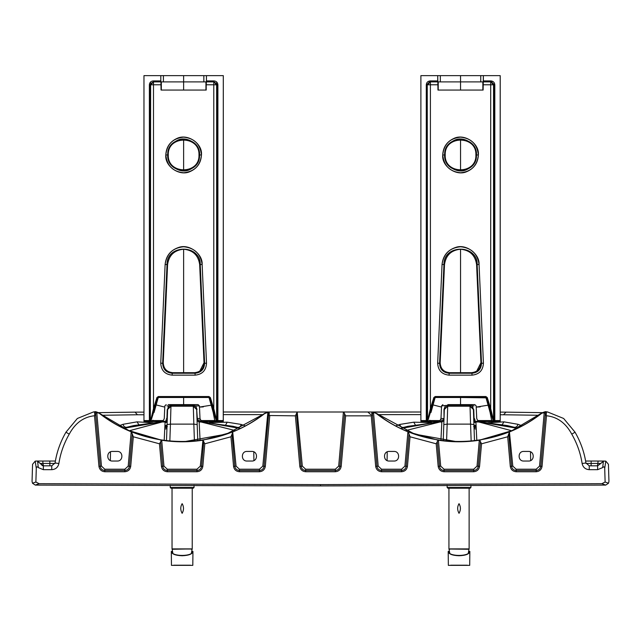 <?xml version="1.0" encoding="UTF-8"?>
<svg xmlns="http://www.w3.org/2000/svg" width="641" height="641" viewBox="0 0 641 641"><rect width="100%" height="100%" fill="white"/><g stroke="black" fill="none" stroke-linecap="round" stroke-linejoin="round"><path stroke-width="0.96" d="M43.372 465.831L43.372 469.677L51.753 469.677L51.753 465.831L43.372 465.831L40.279 463.435L43.011 465.791M600.761 461.039L585.61 461.039L598.125 461.039L597.5 465.831L600.849 463.435L597.628 465.831L589.247 465.831L585.922 462.954C584.304 452.274 580.682 442.026 575.049 432.202L571.764 434.149C565.763 423.02 557.333 416.882 546.485 415.745L545.387 413.79L540.796 466.255L542.054 466.36C541.461 469.645 539.506 471.439 536.188 471.736L516.149 471.736C512.832 471.439 510.877 469.645 510.284 466.36L507.696 436.785L481.535 443.796L479.684 440.175L509.435 431.946L507.696 436.785M51.753 465.831L55.078 462.954C56.696 452.274 60.318 442.026 65.951 432.202L69.236 434.149C63.876 443.524 60.422 453.315 58.876 463.523L55.078 462.954M49.878 465.831L49.83 461.039L55.39 461.039L42.875 461.039L42.891 463.435L40.279 463.435L42.346 465.622M54.974 463.435L42.891 463.435L43.5 465.831M586.026 463.435L600.721 463.435L597.5 465.831M589.247 465.831L589.247 469.677L597.628 469.677L597.628 465.831M589.247 469.677C585.361 469.38 582.981 467.329 582.124 463.523C580.578 453.315 577.124 443.524 571.764 434.149M51.753 469.677C55.639 469.38 58.019 467.329 58.876 463.523M43.372 469.677L38.3 467.585C37.114 466.376 36.441 466.648 36.289 468.395L35.88 482.024L39.133 483.683L320.5 484.596L601.867 483.683L605.12 482.024L604.711 468.395C604.559 466.648 603.886 466.376 602.7 467.585L597.628 469.677M436.2 443.796L410.032 436.785L408.293 431.946L438.043 440.175L436.2 443.796L438.172 466.36C438.765 469.645 440.72 471.439 444.037 471.736L473.691 471.736C477.008 471.439 478.963 469.645 479.556 466.36L481.535 443.796M371.259 415.849L345.611 415.849L343.784 412.003L371.828 412.003L371.828 415.504L371.259 415.849L375.674 466.36C376.267 469.645 378.222 471.439 381.547 471.736L401.578 471.736C404.904 471.439 406.859 469.645 407.444 466.36L410.032 436.785M295.389 415.849L269.172 415.504L269.172 412.003L297.216 412.003L295.389 415.849L299.812 466.36C300.397 469.645 302.352 471.439 305.677 471.736L335.323 471.736C338.648 471.439 340.603 469.645 341.188 466.36L345.611 415.849M269.172 415.504L268.643 413.894L264.068 466.255C263.603 468.827 262.065 470.238 259.453 470.478L239.422 470.478C236.809 470.238 235.279 468.827 234.814 466.255L232.01 434.237L230.968 436.785L204.799 443.796L202.828 466.36C202.236 469.645 200.28 471.439 196.963 471.736L167.309 471.736C163.992 471.439 162.037 469.645 161.444 466.36L159.465 443.796L133.304 436.785L130.716 466.36C130.123 469.645 128.168 471.439 124.851 471.736L104.812 471.736C101.494 471.439 99.539 469.645 98.946 466.36L94.515 415.745C83.667 416.882 75.237 423.02 69.236 434.149M38.3 467.585L37.579 461.103L40.151 463.435M40.319 463.539L37.579 461.103M37.058 461.039L40.279 463.435L37.058 461.039L49.83 461.039M603.942 461.039L600.721 463.435L603.942 461.039L598.125 461.039L604.07 461.039L600.721 463.435M600.849 463.435L603.421 461.103L605.785 461.119L604.711 468.395M602.7 467.585L603.421 461.103M546.212 415.664L546.372 411.883L541.252 413.325L547.558 411.955L563.631 418.469L575.049 432.202M500.204 414.759L503.546 414.767L505.973 412.139L500.204 412.123L505.733 412.139M143.969 414.759L137.454 414.767L135.027 412.139L143.969 412.131L135.267 412.139M99.756 413.333L100.717 414.07L99.756 413.333C96.807 411.867 95.092 411.37 94.612 411.834L99.748 413.325L93.442 411.955L77.369 418.469L65.951 432.202M601.867 483.683L605.713 485.085L608.493 483.25L608.95 481.383L608.437 464.308L605.785 461.119M408.99 434.237L406.186 466.255C405.721 468.827 404.191 470.238 401.578 470.478L381.547 470.478C378.935 470.238 377.397 468.827 376.932 466.255L372.357 413.894L371.828 415.504M232.01 434.237L232.707 431.946L202.957 440.175L204.799 443.796M203.694 441.945L201.57 466.255C201.106 468.827 199.567 470.238 196.963 470.478L167.309 470.478C164.705 470.238 163.167 468.827 162.702 466.255L160.571 441.945L159.465 443.796M160.571 441.945L161.316 440.175L131.565 431.946L133.304 436.785M132.262 434.237L129.458 466.255C128.993 468.827 127.455 470.238 124.851 470.478L104.812 470.478C102.207 470.238 100.669 468.827 100.204 466.255L95.613 413.79L94.515 415.745M36.93 461.039L35.215 461.119L36.289 468.395M39.133 483.683L35.287 485.085L32.507 483.25L32.05 481.383L32.563 464.308L35.215 461.119M35.287 485.085L320.5 485.926L320.5 484.596M605.713 485.085L320.5 485.926M547.558 411.955L546.388 411.834C545.908 411.37 544.193 411.867 541.244 413.333L540.283 414.07C494.003 450.599 423.725 450.599 377.445 414.07L376.259 413.517C385.986 421.049 396.547 427.146 407.932 431.802L408.293 431.946M344.521 413.862L339.938 466.255C339.474 468.827 337.935 470.238 335.323 470.478L305.677 470.478C303.065 470.238 301.526 468.827 301.062 466.255L302.32 466.143L297.216 412.003L343.784 412.003M544.642 412.019L545.387 413.79M509.435 431.946L512.8 466.143L516.149 469.212L536.188 469.212L539.538 466.143L544.265 412.099M438.043 440.175L438.42 440.231C452.049 442.306 465.678 442.306 479.308 440.231L479.684 440.175M541.629 413.397C531.862 420.985 521.245 427.114 509.795 431.802M372.357 413.894L373.471 412.195L378.19 466.143L381.547 469.212L401.578 469.212L404.928 466.143L407.932 431.802M373.094 412.115L420.889 412.003L372.333 412.003L376.724 413.517L414.663 434.117L456.272 441.585M160.498 439.854L129.025 430.648L100.717 414.07C146.997 450.599 217.275 450.599 263.555 414.07L268.667 412.003L223.292 412.003L268.491 412.035M268.643 413.894L267.906 412.115L269.172 412.003M269.741 415.849L265.326 466.36L262.81 466.143L267.906 412.115M232.707 431.946L236.072 466.143L239.422 469.212L259.453 469.212L262.81 466.143M202.828 466.36L200.312 466.143L202.957 440.175M184.728 441.585L226.337 434.117L264.741 413.517C255.014 421.049 244.453 427.146 233.068 431.802M131.565 431.946L131.205 431.802C119.755 427.114 109.138 420.985 99.371 413.397M202.58 440.231C188.951 442.306 175.322 442.306 161.692 440.231L161.316 440.175M95.613 413.79L96.358 412.019M431.697 422.555L413.774 422.187L399.808 424.438L395.842 425.88M475.902 422.467L473.851 422.395M522.07 425.784L517.936 424.294L503.962 421.85L487.865 422.756M541.252 413.325L511.975 430.648L480.502 439.854M528.569 461.039L523.761 461.039C517.567 461.304 517.567 451.16 523.761 451.424L528.569 451.424C534.77 451.16 534.77 461.304 528.569 461.039L528.609 461.039M118.93 425.784L123.064 424.294L137.038 421.85L153.135 422.756M165.098 422.467L167.149 422.395M209.303 422.555L227.226 422.187L241.192 424.438L245.158 425.88M117.239 451.424C123.433 451.16 123.433 461.304 117.239 461.039L112.431 461.039C106.23 461.304 106.23 451.16 112.431 451.424L117.279 451.424M376.259 413.517L373.471 412.195M393.967 461.039L389.159 461.039C382.957 461.304 382.957 451.16 389.159 451.424L393.967 451.424C400.168 451.16 400.168 461.304 393.967 461.039L394.007 461.039M376.732 413.525L372.509 412.035M268.667 412.003L264.268 413.525M267.529 412.195L264.741 413.517M251.841 451.424C258.043 451.16 258.043 461.304 251.841 461.039L247.033 461.039C240.832 461.304 240.832 451.16 247.033 451.424L251.881 451.424M530.66 460.567L530.5 451.833M507.271 425.568L480.013 421.914L478.579 421.225L479.909 421.93L517.295 428.308L514.314 427.283L480.045 421.914L475.902 422.042L476.816 440.407M507.432 425.6L514.314 427.283C516.197 427.411 517.399 426.409 517.936 424.294M474.58 425.384L476.047 425.44M415.328 424.911L413.774 422.187M407.86 426.313L403.445 427.419L437.715 421.914M400.737 428.356L403.445 427.419C401.562 427.563 400.353 426.561 399.808 424.438M387.076 460.567L387.228 451.833M110.34 460.567L110.5 451.833M133.729 425.568L160.987 421.914L162.421 421.225L161.091 421.93L123.705 428.308L126.686 427.283L160.955 421.914L165.098 422.042L164.184 440.407M133.568 425.6L126.686 427.283C124.803 427.411 123.601 426.409 123.064 424.294M137.038 421.85L138.857 424.727L137.038 421.85M166.42 425.384L164.953 425.44M225.672 424.911L227.226 422.187M233.14 426.313L237.555 427.419L203.285 421.914M240.263 428.356L237.555 427.419C239.438 427.563 240.647 426.561 241.192 424.438M253.924 460.567L253.772 451.833M511.726 430.752L476.287 421.313L474.797 421.361L475.902 422.042L473.755 419.751L474.492 440.696L473.403 409.487L473.755 419.751L474.797 421.361L473.715 418.469L475.165 420.079M407.772 426.329L439.966 421.986L405.641 430.592M441.224 421.305L442.931 421.369L443.059 420.079L440.295 420.079L437.691 421.914L439.149 421.225L441.224 421.305L439.966 421.986L441.833 422.042L440.92 440.407M129.274 430.752L164.713 421.313L166.203 421.361L165.098 422.042L167.245 419.751L166.508 440.696L167.597 409.487L167.245 419.751L166.203 421.361L166.331 420.079L165.835 420.079M233.228 426.329L201.034 421.986L235.359 430.592M199.776 421.305L198.069 421.369L197.027 419.751L197.34 418.493L198.069 421.369L199.167 422.042L197.027 419.751L196.987 418.469L197.941 420.079L200.705 420.079L203.309 421.914L201.851 421.225L199.776 421.305L201.034 421.986L199.167 422.042L200.08 440.407M166.972 426.537L165.138 427.507L166.972 427.515M474.028 426.537L475.862 427.507L474.028 427.515M442.931 421.369L441.833 422.042L443.973 419.751L442.931 421.369M443.235 440.696L444.333 409.487L447.69 406.234L446.32 406.53M197.765 440.696L196.667 409.487L197.34 418.493L200.008 418.493L199.431 405.905L195.753 405.905L197.027 409.511M473.122 408.253L473.403 409.487L470.037 406.234L447.69 406.234L448.852 405.2L441.569 405.905L440.992 418.493L443.66 418.493L443.059 420.079L444.013 418.469L443.973 409.511L445.247 405.905L445.166 407.38M473.403 409.487L472.481 405.905L472.569 407.38L470.334 406.25M444.606 408.253L443.973 409.511M167.285 418.469L166.331 420.079L167.285 418.469M167.878 408.253L167.597 409.487L170.963 406.234L168.431 407.38L168.519 405.905L172.125 405.2L170.963 406.234L182.132 406.234L170.963 406.234L170.434 424.118L193.838 424.118L194.423 441.048M167.597 409.487L168.519 405.905L166.956 405.905M194.68 406.53L193.31 406.234L196.667 409.487L196.394 408.253M182.132 406.234L193.31 406.234L192.148 405.2L195.753 405.905L195.834 407.38M458.868 406.234L470.037 406.234L468.875 405.2L474.044 405.905M469.925 404.623L474.821 404.623L476.167 405.905L476.736 418.493L477.433 420.079L480.037 421.914M472.866 404.623L447.811 404.623M199.431 405.905L198.093 404.623L168.134 404.623M194.031 485.317L194.031 487.481L193.31 488.202L170.955 488.202L170.234 487.481L170.234 485.317M470.927 485.317L470.927 487.481L470.206 488.202L447.851 488.202L447.13 487.481L447.13 485.317M430.399 81.888L430.399 84.772L430.399 81.888L427.539 84.772C426.922 84.243 427.876 83.282 430.399 81.888L437.851 81.888L437.971 90.061L483.122 90.061L437.971 90.061L437.723 75.638L440.335 75.638L440.335 81.888L438.236 81.888L438.236 90.061L438.236 81.888L480.758 81.888L480.758 75.638L483.37 75.638L483.122 90.061L483.242 81.888L490.926 81.888L483.242 81.888L483.37 80.926L490.926 80.926L490.926 81.888L490.926 80.926C493.274 81.151 494.564 82.433 494.804 84.772L493.554 84.772L490.694 81.888C493.217 83.282 494.171 84.243 493.554 84.772L490.694 84.772L490.694 81.888L490.694 84.772L483.122 84.772L493.85 84.772L490.926 81.888M482.857 90.061L482.857 81.888L480.758 81.888L482.857 81.888L482.857 90.061M480.237 406.907L476.215 407.083L488.017 405.2M460.55 404.623L460.55 397.492L460.55 404.623M460.55 372.685L460.55 249.229L460.55 372.685M460.55 170.314L460.55 139.61L460.55 170.314M460.55 90.061L460.55 81.888L460.55 90.061M474.652 421.53L473.819 421.53M432.667 404.816L440.856 406.907M434.021 400.296L434.918 397.757M491.807 82.024L493.85 84.772L494.804 84.772L494.804 421.53L500.164 421.53L500.204 420.568L500.164 421.53L494.804 421.53L494.804 420.568L500.204 420.568L500.204 75.638L483.37 75.638L500.204 75.638L500.204 420.568L494.804 420.568L494.804 84.772C494.564 82.433 493.274 81.151 490.926 80.926L483.37 80.926L483.37 75.638L480.758 75.638L480.758 81.888L440.335 81.888L440.335 75.638L437.723 75.638L437.723 80.926L430.167 80.926C427.819 81.151 426.529 82.433 426.289 84.772L426.289 421.53L426.289 420.568L427.243 420.568L426.289 420.568L426.289 84.772L427.243 84.772L426.289 84.772C426.529 82.433 427.819 81.151 430.167 80.926L430.167 81.888L430.167 80.926L437.723 80.926L437.771 81.888L430.167 81.888L427.243 84.772L427.243 420.568L426.289 421.53L438.781 421.53L428.797 421.53L429.75 420.56L428.797 421.53L426.938 421.53L429.75 420.56L439.806 420.576L429.75 420.56L426.938 421.53L427.851 420.841L434.758 397.837L427.851 420.841L426.289 421.53L427.243 420.568L427.851 420.841L434.758 397.837L427.499 420.833L431.321 408.942L430.399 408.654L427.531 420.568L427.243 84.772L427.539 420.544L430.399 408.654L430.399 84.772L427.539 84.772L437.971 84.772L430.399 84.772L430.399 408.654L431.321 408.942L435.215 397.492L460.55 397.492L435.215 397.492L435.215 396.531L485.878 396.531L485.878 397.492L460.55 397.492L486.335 397.837L485.878 396.531L487.256 397.548L486.335 397.837L489.772 408.942L490.694 408.654L490.694 84.772L490.694 408.654L493.554 420.544L493.554 84.772L493.562 420.568L490.694 408.654L489.772 408.942L493.594 420.833L486.335 397.829L487.256 397.548L490.694 408.654L487.256 397.548L485.878 396.531L435.215 396.531L434.758 397.837L435.215 397.492L433.837 397.548L435.215 396.531L433.837 397.548L434.758 397.837L427.851 420.841L427.243 420.568L427.243 84.772L429.286 82.024M485.878 397.492L493.241 420.841L486.335 397.837L493.241 420.841L493.85 420.568L493.85 84.772L493.85 420.568L494.804 420.568L493.241 420.841L486.231 397.492M476.752 371.059L480.934 362.726L481.519 363.279C481.191 369.32 478.01 372.645 471.984 373.246L449.109 373.246L449.694 372.685L471.399 372.685L471.984 373.246L471.984 375.153L449.109 375.153L449.109 373.246L471.984 373.246L471.399 372.685L472.385 372.637M460.55 251.969L460.55 249.229C469.909 250.15 475.261 255.262 476.592 264.581L480.934 362.726L476.592 264.581L477.152 264.557C477.809 244.71 443.724 243.556 443.941 264.557L442.042 264.469C442.955 255.783 447.562 250.078 455.863 247.362C466.175 243.668 479.764 254.068 479.059 264.469L477.152 264.557L481.519 363.279L483.426 363.199C483.01 370.426 479.196 374.416 471.984 375.153L471.984 373.246C478.01 372.645 481.191 369.328 481.519 363.279L480.934 362.726C480.582 368.751 477.409 372.068 471.399 372.685L449.694 372.685L449.109 373.246C443.083 372.645 439.902 369.32 439.574 363.279L440.159 362.726C440.511 368.751 443.684 372.068 449.694 372.685C443.684 372.068 440.511 368.751 440.159 362.726L439.574 363.279C439.902 369.328 443.083 372.645 449.109 373.246L449.109 375.153C441.897 374.416 438.083 370.426 437.667 363.199L439.574 363.279L443.941 264.557L444.501 264.581L440.159 362.726L444.501 264.581L443.941 264.557L439.574 363.279L437.667 363.199L442.042 264.469L443.941 264.557C443.844 244.165 477.16 243.9 477.152 264.557L476.592 264.581C475.205 255.214 469.861 250.102 460.55 249.229C451.184 250.15 445.832 255.262 444.501 264.581C445.832 255.262 451.184 250.15 460.55 249.229L460.55 253.908M483.426 363.199L481.519 363.279L477.152 264.557L479.059 264.469L483.426 363.199L479.059 264.469C477.521 253.724 471.351 247.819 460.55 246.761C449.742 247.819 443.572 253.724 442.042 264.469L437.667 363.199C438.083 370.426 441.897 374.416 449.109 375.153L471.984 375.153C479.196 374.416 483.01 370.426 483.426 363.199M494.804 421.53L493.85 420.568L494.804 421.53L493.562 420.568L494.515 421.53L493.241 420.841L494.155 421.53L492.296 421.53L491.343 420.56L477.922 420.568L491.343 420.56L493.241 420.841L491.343 420.56L492.296 421.53L478.955 421.53L494.515 421.53M480.758 75.638L460.55 75.638L480.758 75.638M460.55 81.888L460.55 75.638L460.55 81.888M493.346 421.073L494.155 421.53M430.399 408.654L433.837 397.548L430.399 408.654M440.335 75.638L460.55 75.638L440.335 75.638M437.723 75.638L420.889 75.638L437.723 75.638M426.289 420.568L420.889 420.568L420.889 75.638L420.889 420.568L426.289 420.568M426.289 421.53L420.929 421.53L420.889 420.568L420.929 421.53L426.289 421.53M487.072 400.296L486.198 397.612M491.511 421.113L491.359 420.304L492.296 421.53L500.164 421.53L478.955 421.53M438.781 421.53L420.929 421.53L428.797 421.53L429.734 420.304L429.59 421.105L428.581 421.514M445.199 154.962C444.357 135.163 476.736 135.163 475.894 154.962C476.736 174.753 444.357 174.753 445.199 154.962C444.357 174.753 476.736 174.753 475.894 154.962L476.455 154.962C477.329 175.474 443.764 175.474 444.638 154.962L445.199 154.962L444.638 154.962C443.532 164.873 456.608 174.232 466.055 169.889C472.689 166.94 476.159 161.965 476.455 154.962L478.362 154.962C477.938 162.942 474.052 168.511 466.712 171.676C456.136 176.531 441.497 166.091 442.731 154.962L444.638 154.962C443.764 134.442 477.329 134.442 476.455 154.962L475.894 154.962C476.736 135.163 444.357 135.163 445.199 154.962M478.362 154.962L476.455 154.962C477.569 144.85 464.156 135.531 454.661 140.179C448.251 143.199 444.91 148.127 444.638 154.962L442.731 154.962C443.123 147.174 446.865 141.653 453.956 138.408C464.589 133.216 479.604 143.608 478.362 154.962C477.233 144.217 471.295 138.272 460.55 137.142C449.798 138.272 443.86 144.217 442.731 154.962C443.86 165.707 449.798 171.644 460.55 172.782C471.295 171.644 477.233 165.707 478.362 154.962M428.669 421.177L429.839 420.224M151.749 421.177L152.927 420.224M157.942 397.492L156.925 397.548L153.487 408.654L153.487 84.772L161.059 84.772L161.059 90.061L206.21 90.061L206.21 84.772L213.782 84.772L213.782 408.654L210.344 397.548L208.966 396.531L158.303 396.531L156.925 397.548L158.303 397.492L150.939 420.841L163.07 420.576L152.838 420.56L151.877 421.53L162.045 421.53L144.009 421.53L151.877 421.53L152.838 420.56L150.939 420.841L157.846 397.837L154.409 408.942L153.487 408.654L156.925 397.548L158.303 396.531L158.303 397.492L158.303 396.531L208.966 396.531L210.344 397.548L213.782 408.654L212.86 408.942L209.319 397.492M165.811 154.962C166.948 165.707 172.886 171.644 183.63 172.782C194.375 171.644 200.321 165.707 201.45 154.962C200.321 144.217 194.375 138.272 183.63 137.142C172.886 138.272 166.948 144.217 165.811 154.962C166.211 147.174 169.953 141.653 177.036 138.408C187.677 133.216 202.692 143.608 201.45 154.962L199.543 154.962C200.657 144.85 187.244 135.531 177.741 140.179C171.339 143.199 167.998 148.127 167.726 154.962L165.811 154.962L167.726 154.962C166.852 134.442 200.417 134.442 199.543 154.962L198.982 154.962C199.824 135.163 167.437 135.163 168.279 154.962L167.726 154.962C166.62 164.873 179.696 174.232 189.135 169.889C195.777 166.94 199.239 161.965 199.543 154.962L201.45 154.962C201.018 162.942 197.14 168.511 189.8 171.676C179.224 176.531 164.585 166.091 165.811 154.962M183.63 251.969L183.63 249.229C174.272 250.15 168.92 255.262 167.589 264.581L167.029 264.557L162.654 363.279C162.99 369.328 166.171 372.645 172.189 373.246L172.189 375.153L195.072 375.153C202.276 374.416 206.09 370.426 206.514 363.199L202.139 264.469C200.609 253.724 194.439 247.819 183.63 246.761C172.83 247.819 166.66 253.724 165.122 264.469L160.747 363.199C161.171 370.426 164.985 374.416 172.189 375.153C164.985 374.416 161.171 370.426 160.747 363.199L165.122 264.469C166.035 255.783 170.642 250.078 178.943 247.362C189.263 243.668 202.852 254.068 202.139 264.469L206.514 363.199L204.607 363.279L200.232 264.557L202.139 264.469L200.232 264.557L204.607 363.279L204.022 362.726C203.67 368.751 200.497 372.068 194.487 372.685L172.774 372.685C166.772 372.068 163.591 368.751 163.239 362.726L167.589 264.581C168.92 255.262 174.272 250.15 183.63 249.229C192.997 250.15 198.341 255.262 199.672 264.581L204.022 362.726L199.672 264.581L200.232 264.557C200.897 244.71 166.812 243.556 167.029 264.557L165.122 264.469L167.029 264.557C166.932 244.165 200.24 243.9 200.232 264.557L199.672 264.581C198.293 255.214 192.941 250.102 183.63 249.229L183.63 253.908M168.279 154.962C167.437 174.753 199.824 174.753 198.982 154.962L199.543 154.962C200.417 175.474 166.852 175.474 167.726 154.962L168.279 154.962C167.437 135.163 199.824 135.163 198.982 154.962C199.824 174.753 167.437 174.753 168.279 154.962M214.591 421.113L214.447 420.304L215.384 421.53L214.423 420.56L201.194 420.568L216.321 420.841L208.966 397.492L216.321 420.841L217.243 421.53L223.252 421.53L223.292 75.638L203.846 75.638L203.846 81.888L163.415 81.888L163.415 75.638L160.811 75.638L160.811 80.926L153.247 80.926C150.907 81.151 149.617 82.433 149.377 84.772L149.377 421.53L151.877 421.53L150.018 421.53L150.939 420.841L150.018 421.53L150.939 420.841L157.846 397.837L150.939 420.841L149.657 421.53L150.939 420.841L158.303 397.492L208.966 397.492L216.321 420.841L214.423 420.56L215.384 421.53L223.252 421.53L202.219 421.53M205.945 81.888L205.945 90.061L205.945 81.888L203.846 81.888L205.945 81.888M216.426 421.073L209.423 397.837L212.86 408.942L213.782 408.654L213.782 84.772L206.21 84.772L206.21 90.061L161.059 90.061L160.931 81.888L161.059 84.772L153.487 84.772L153.247 81.888L160.851 81.888L160.811 80.926L160.851 81.888L153.247 81.888L153.247 80.926L153.247 81.888L150.331 84.772L150.331 420.568L150.627 84.772L153.487 84.772L153.487 408.654L150.587 420.833L153.487 408.654L154.409 408.942L150.579 420.857L149.377 421.53L150.331 420.568L150.331 84.772L149.377 84.772L150.331 84.772L150.331 420.568L149.377 420.568L150.331 420.568L149.377 421.53L144.009 421.53L149.377 421.53L149.377 420.568L143.969 420.568L144.009 421.53L143.969 420.568L149.377 420.568L149.377 84.772C149.617 82.433 150.907 81.151 153.247 80.926L160.811 80.926L160.811 75.638L143.969 75.638L143.969 420.568L143.969 75.638L163.415 75.638L163.415 81.888L161.324 81.888L161.324 90.061L161.324 81.888L183.63 81.888L183.63 75.638L163.415 75.638L183.63 75.638L183.63 90.061L183.63 81.888L203.846 81.888L203.846 75.638L183.63 75.638L223.292 75.638L223.292 420.568L223.252 421.53L217.243 421.53L216.321 420.841L217.243 421.53M166.348 421.53L167.181 421.53M162.045 421.53L152.262 421.449M152.614 421.185L152.814 420.304L152.678 421.105L151.669 421.514M158.006 397.757L157.109 400.288M155.747 404.816L163.944 406.907M214.599 421.113L215.592 421.514L214.423 420.56L214.599 421.113M203.325 406.907L199.487 407.083L211.105 405.2M210.16 400.296L209.286 397.612M153.487 81.888L153.487 84.772L150.627 84.772C150.01 84.243 150.964 83.282 153.487 81.888L150.627 84.772L150.907 83.05M209.423 397.829L210.344 397.548L208.958 397.492L213.157 410.28M216.321 420.841L217.603 421.53L216.313 420.817M212.86 408.942L216.69 420.857L217.603 421.53L216.69 420.857L212.86 408.942M213.782 408.654L216.682 420.833L213.782 408.654M216.354 83.05L216.642 84.772L213.782 81.888C216.305 83.282 217.259 84.243 216.642 84.772L213.782 84.772L213.782 81.888L213.782 84.772L216.642 84.772L216.642 420.544L217.892 421.53L216.642 420.544L216.642 84.772L216.93 420.568L217.892 420.568L217.892 421.53L217.892 420.568L216.93 420.568L216.93 84.772L217.892 84.772L217.892 420.568L223.292 420.568L217.892 420.568L217.892 84.772C217.652 82.433 216.362 81.151 214.014 80.926L206.45 80.926L206.45 75.638L206.45 80.926L214.014 80.926C216.362 81.151 217.652 82.433 217.892 84.772L216.93 84.772L214.014 81.888L214.014 80.926L214.014 81.888L206.41 81.888L206.45 80.926L206.41 81.888L214.014 81.888M206.21 84.772L206.41 81.888L206.21 84.772M162.654 363.279L160.747 363.199L162.654 363.279L167.029 264.557L167.589 264.581L163.239 362.726L162.654 363.279L163.239 362.726C163.591 368.751 166.772 372.068 172.774 372.685L172.189 373.246C166.171 372.645 162.99 369.32 162.654 363.279M206.514 363.199C206.09 370.426 202.276 374.416 195.072 375.153L195.072 373.246C201.098 372.645 204.271 369.328 204.607 363.279L206.514 363.199M199.84 371.059L204.022 362.726L204.607 363.279C204.271 369.32 201.098 372.645 195.072 373.246L194.487 372.685L195.473 372.637M172.189 375.153L172.189 373.246L195.072 373.246L195.072 375.153L172.189 375.153M195.072 373.246L172.189 373.246L172.774 372.685L194.487 372.685L195.072 373.246M157.838 397.829L154.032 410.544M208.966 397.492L158.303 397.492M183.63 139.61L183.63 170.314L183.63 139.61M183.63 249.229L183.63 372.685L183.63 249.229M183.63 397.492L183.63 404.623L183.63 397.492M172.389 549.017L191.867 549.017M191.387 553.319L192.108 549.257M172.87 553.319L172.149 549.257M182.132 503.666C183.951 506.799 183.951 510.02 182.132 513.329C180.313 510.02 180.313 506.799 182.132 503.666M172.958 549.257L192.228 548.896L172.036 548.896L172.036 488.202M192.228 488.202L192.228 548.896L191.298 549.257M190.241 565.362L174.841 565.362M182.132 555.747C175.354 555.483 171.748 554.04 171.315 551.42L172.349 551.42L171.315 551.42L171.459 565.362L192.805 565.362L192.949 551.42C192.508 554.04 188.903 555.483 182.132 555.747M192.596 551.42L191.915 551.42L192.596 551.42C193.029 556.765 171.219 556.757 171.66 551.42M467.145 565.362L451.745 565.362M459.028 555.747C452.258 555.483 448.652 554.04 448.211 551.42L449.245 551.42L448.211 551.42L448.355 565.362L469.701 565.362L469.845 551.42C469.412 554.04 465.807 555.483 459.028 555.747M469.5 551.42L468.811 551.42L469.5 551.42C469.933 556.765 448.123 556.757 448.564 551.42M459.028 503.666C460.847 506.799 460.847 510.02 459.028 513.329C457.209 510.02 457.209 506.799 459.028 503.666M449.862 549.257L448.988 549.017M448.956 549.017L468.202 549.257M449.293 549.017L468.771 549.017M468.291 553.319L469.012 549.257M449.774 553.319L449.053 549.257M591.17 461.039L591.122 465.831M582.124 463.523L585.922 462.954M546.485 415.745L542.054 466.36M265.326 466.36C264.733 469.645 262.778 471.439 259.453 471.736L239.422 471.736C236.096 471.439 234.141 469.645 233.556 466.36L230.968 436.785M605.12 482.024L608.493 483.25M539.538 466.143L540.796 466.255C540.331 468.827 538.793 470.238 536.188 470.478L536.188 471.736M536.188 469.212L536.188 470.478L516.149 470.478L516.149 471.736M516.149 469.212L516.149 470.478C513.545 470.238 512.007 468.827 511.542 466.255L510.284 466.36M512.8 466.143L511.542 466.255L508.738 434.237M480.43 441.945L478.298 466.255L479.556 466.36M444.037 471.736L444.037 470.478L473.691 470.478L473.691 469.212L477.04 466.143L478.298 466.255C477.833 468.827 476.295 470.238 473.691 470.478L473.691 471.736M437.306 441.945L439.43 466.255L440.688 466.143L444.037 469.212L444.037 470.478C441.433 470.238 439.894 468.827 439.43 466.255L438.172 466.36M404.928 466.143L407.444 466.36M401.578 469.212L401.578 471.736M381.547 469.212L381.547 471.736M378.19 466.143L375.674 466.36M335.323 471.736L335.323 469.212L338.68 466.143L341.188 466.36M302.32 466.143L305.677 469.212L305.677 471.736M296.479 413.862L301.062 466.255L299.812 466.36M259.453 469.212L259.453 471.736M239.422 469.212L239.422 471.736M236.072 466.143L233.556 466.36M167.309 471.736L167.309 469.212L196.963 469.212L196.963 471.736M161.692 440.231L163.96 466.143L161.444 466.36M124.851 471.736L124.851 469.212L128.2 466.143L130.716 466.36M98.946 466.36L101.462 466.143L104.812 469.212L104.812 471.736M94.788 415.664L94.628 411.883M35.88 482.024L32.507 483.25M503.546 414.767L538.696 415.264M137.454 414.767L102.304 415.264M477.04 466.143L479.308 440.231M444.037 469.212L473.691 469.212M438.42 440.231L440.688 466.143M338.68 466.143L343.416 412.003M305.677 469.212L335.323 469.212M196.963 469.212L200.312 466.143M163.96 466.143L167.309 469.212M128.2 466.143L131.205 431.802M104.812 469.212L124.851 469.212M96.735 412.099L101.462 466.143M378.19 414.639L420.889 414.639M262.81 414.639L223.292 414.639M520.588 426.561L521.013 425.344M503.962 421.85L502.143 424.727M120.412 426.561L119.987 425.344M439.317 421.241L437.883 421.93L400.929 428.452M201.683 421.241L203.117 421.93L240.071 428.452M164.713 429.182L166.932 428.533M474.068 428.533L476.287 429.182M478.458 421.233L476.287 421.313M474.372 421.265L473.811 421.265M441.489 421.313L440.255 421.994M162.542 421.233L164.713 421.313M166.179 404.623L164.833 405.905L164.264 418.493L163.567 420.079L160.963 421.914M166.628 421.265L167.189 421.265M199.511 421.313L200.745 421.994M167.069 424.735L164.865 426.882L167.349 426.561L165.538 427.507M473.931 424.735L476.135 426.882L473.651 426.561L475.462 427.507M446.577 441.048L447.162 424.118L470.566 424.118L471.159 441.048M473.931 424.582L470.566 424.118L470.037 406.234M169.841 441.048L170.434 424.118L167.069 424.582M197.196 424.582L193.838 424.118L193.31 406.234M447.69 406.234L447.162 424.118L443.804 424.582M473.755 409.511L474.076 418.493L474.548 418.493M166.452 418.493L166.924 418.493L167.245 409.511M448.852 405.2L468.875 405.2M172.125 405.2L192.148 405.2M194.031 487.481L170.234 487.481M470.927 487.481L447.13 487.481M492.296 421.53L491.343 420.56M429.59 421.105L428.797 421.53M152.838 420.56L151.877 421.53L152.678 421.105M215.384 421.53L214.423 420.56M173.759 565.218L190.497 565.218M450.663 565.218L467.401 565.218M469.124 488.202L469.124 548.896L448.932 548.896L448.932 488.202M93.442 411.955L95.613 411.714M542.286 412.652L505.853 412.139M135.147 412.139L98.714 412.652M370.73 414.631L367.854 412.003M476.055 425.552L474.701 425.504M164.945 425.552L166.299 425.504M440.295 420.079L440.992 418.493M200.705 420.079L200.008 418.493M441.569 405.905L442.907 404.623M490.02 410.104L492 416.706M429.093 416.722L431.072 410.112M491.086 417.475L490.093 412.339L491.086 417.475M490.061 412.211L491.671 420.584L490.061 412.211M491.831 421.409L492.056 422.563L491.831 421.409M486.231 398.518L490.141 412.524L486.231 398.518M490.069 410.28L486.327 397.805M431.898 407.356L431.577 409.359M431.505 409.767L431.329 410.697M431.545 409.551L431.072 411.979M429.526 415.272L429.366 415.809M434.766 397.813L430.944 410.544M430.952 412.524L434.862 398.518M154.641 409.495L154.417 410.697M154.633 409.551L154.161 411.979M152.614 415.272L152.454 415.809M154.161 410.112L152.173 416.722M154.04 412.524L157.95 398.518M214.174 417.483L213.181 412.339L214.174 417.475M212.852 410.697L212.964 411.266M213.141 412.211L214.759 420.584L213.141 412.211M214.919 421.409L215.136 422.531L214.919 421.409M209.311 398.518L213.221 412.524L209.311 398.518M213.1 410.104L215.08 416.706M190.385 565.362L189.416 565.362M467.289 565.362L466.319 565.362"/></g></svg>
